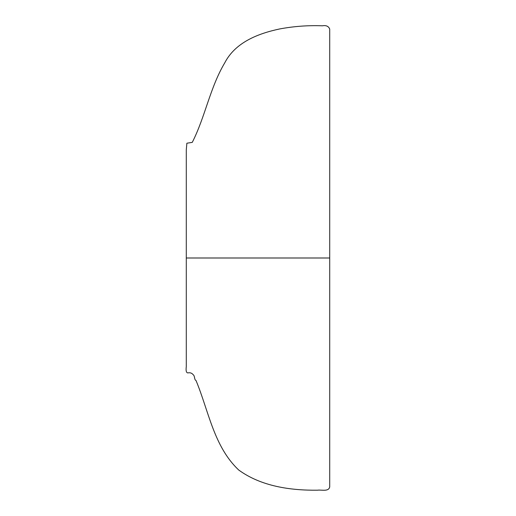 <?xml version="1.0" encoding="UTF-8"?>
<svg xmlns="http://www.w3.org/2000/svg" width="516" height="516" viewBox="0 0 516 516"><rect width="100%" height="100%" fill="white"/><g stroke="black" fill="none" stroke-linecap="round" stroke-linejoin="round"><path stroke-width="0.77" d="M186.289 177.975L186.289 257.994L329.711 257.994L237.56 257.994M186.289 257.994L186.289 366.631C185.766 370.662 186.276 372.758 187.824 372.913C190.101 372.455 191.868 373.036 193.119 374.668C194.938 375.648 194.268 380.176 195.97 380.408C208.638 410.73 213.824 446.708 238.798 470.082C261.283 486.369 290.315 490.484 317.463 490.2C321.5 489.594 328.589 491.987 329.711 486.923L329.711 29.057C328.563 26.232 326.138 25.149 322.435 25.8C308.097 25.258 293.875 26.303 279.782 28.928C258.361 33.456 235.386 42.209 224.731 62.881C209.999 87.643 205.187 116.997 192.268 142.377L186.882 143.216L186.289 149.75L186.289 257.994L186.289 193.203M186.289 163.52L186.289 176.214M186.289 170.802L186.289 190.978M186.289 207.677L186.289 209.38M329.711 486.923L329.711 284.439M186.289 353.86L186.289 362.8"/></g></svg>
